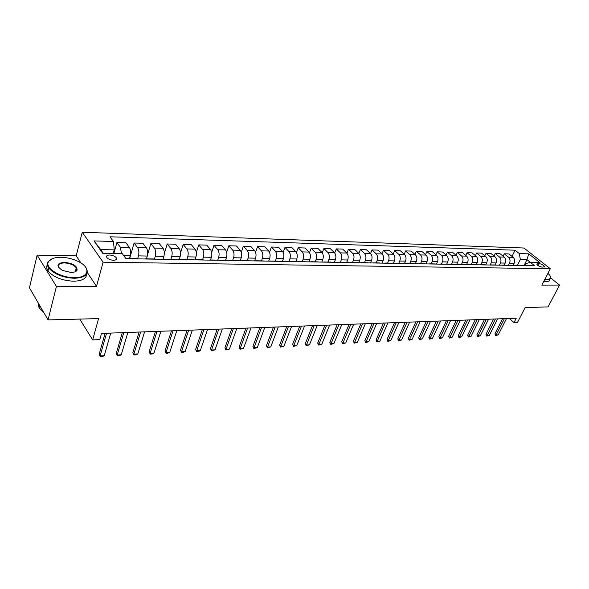 <?xml version="1.0" encoding="UTF-8"?>
<svg xmlns="http://www.w3.org/2000/svg" width="589" height="589" viewBox="0 0 589 589"><rect width="100%" height="100%" fill="white"/><g stroke="black" fill="none" stroke-linecap="round" stroke-linejoin="round"><path stroke-width="0.88" d="M76.747 268.849L76.121 268.356M113.478 260.286C116.136 260.183 117.086 259.359 116.335 257.82C114.965 256.171 112.764 255.236 109.723 255.008C107.036 255.096 106.079 255.921 106.845 257.489C108.236 259.131 110.445 260.066 113.478 260.286M37.144 255.118L29.45 287.807L48.062 319.915L56.426 286.468L96.508 286.357L103.09 262.193L82.246 232.25L76.195 255.854L37.144 255.118L56.426 286.468M103.09 262.193L550.317 268.731L523.96 248.013L82.246 232.25M550.317 268.731L541.851 285.113L559.55 285.069L550.722 278.045M559.55 285.069L548.035 306.928L525.16 307.524L517.488 322.433L514.006 322.581L516.251 318.2L101.522 333.426L99.777 339.603L92.65 339.897L98.577 318.597L48.062 319.915M539.156 263.607L536.756 264.093C537.669 265.639 539.458 266.648 542.13 267.141L544.516 266.655C543.61 265.116 541.821 264.1 539.156 263.607L538.125 265.624M519.329 253.579L528.753 253.859L539.723 262.51L530.299 262.311L526.971 259.661L520.323 259.506L519.329 253.579L515.088 250.207L110.003 236.793L113.427 241.497L114.273 249.891L100.653 249.567L103.318 253.344M113.427 241.497L94.019 240.916L102.751 253.329L122.357 253.741L125.95 258.659L534.672 265.794L530.299 262.311L525.572 263.71L524.615 265.624M79.765 319.091L92.65 339.897M509.294 318.458L514.006 322.581M523.989 265.61L526.971 259.661L528.753 253.859M517.392 265.389L520.323 259.506M513.152 265.3L514.16 263.268C515.088 260.898 514.764 258.917 513.166 257.327L508.948 253.925L504.302 253.793L503.116 256.215M508.506 265.219L509.514 263.18C510.449 260.794 510.118 258.807 508.528 257.202L504.302 253.793M505.023 265.278L504.177 265.138L505.185 263.092C506.12 260.699 505.789 258.704 504.199 257.091L499.98 253.66L495.253 253.528L494.046 256.024M500.208 265.197L499.457 265.057L500.459 262.996C501.394 260.596 501.062 258.586 499.472 256.973L495.253 253.528M495.047 264.984L496.056 262.915C496.983 260.5 496.652 258.483 495.062 256.856L490.843 253.395L486.028 253.255L484.799 255.825M490.232 264.895L491.233 262.819C492.168 260.397 491.837 258.365 490.247 256.738L486.028 253.255M485.734 264.836L486.75 262.731C487.677 260.294 487.346 258.254 485.756 256.62L481.544 253.13L476.641 252.983L475.389 255.633M480.838 264.733L481.839 262.635C482.766 260.183 482.435 258.137 480.852 256.495L476.641 252.983M476.243 264.697L477.267 262.539C478.194 260.088 477.863 258.026 476.273 256.377L472.069 252.85L467.07 252.703L465.796 255.435M471.259 264.564L472.26 262.444C473.188 259.97 472.864 257.908 471.274 256.244L467.07 252.703M466.562 264.571L467.6 262.348C468.527 259.867 468.196 257.798 466.613 256.127L462.409 252.571L457.314 252.423L456.019 255.236M461.504 264.387L462.505 262.252C463.433 259.756 463.101 257.673 461.518 255.994L457.314 252.423M456.696 264.439L457.749 262.157C458.676 259.653 458.345 257.555 456.762 255.869L452.566 252.283L447.375 252.136L446.05 255.03M451.557 264.218L452.551 262.053C453.478 259.535 453.147 257.43 451.564 255.736L447.375 252.136M446.653 264.262L447.714 261.958C448.634 259.432 448.303 257.312 446.727 255.611L442.53 251.989L437.237 251.834L435.889 254.831M441.419 264.034L442.413 261.855C443.333 259.315 443.002 257.187 441.426 255.479L437.237 251.834M436.42 264.078L437.472 261.759C438.393 259.204 438.061 257.069 436.486 255.354L432.304 251.694L426.907 251.54L425.53 254.625M431.074 263.857L432.068 261.656C432.989 259.086 432.657 256.937 431.082 255.214L426.907 251.54M425.98 263.901L427.032 261.553C427.945 258.969 427.621 256.811 426.046 255.081L421.871 251.393L416.371 251.231L414.965 254.419M420.524 263.673L421.518 261.442C422.438 258.851 422.107 256.679 420.531 254.941L416.371 251.231M415.333 263.71L416.379 261.347C417.292 258.733 416.968 256.561 415.4 254.809L411.232 251.083L405.622 250.914L404.187 254.22M409.767 263.482L410.754 261.236C411.667 258.615 411.343 256.421 409.775 254.662L405.622 250.914M404.466 263.526L405.512 261.133C406.425 258.497 406.101 256.296 404.533 254.529L400.38 250.767L394.652 250.597L393.194 254.014M398.79 263.29L399.776 261.015C400.682 258.372 400.358 256.156 398.797 254.382L394.652 250.597M393.378 263.327L394.424 260.912C395.329 258.247 395.005 256.024 393.445 254.242L389.307 250.443L383.461 250.273L381.974 253.807M387.584 263.092L388.563 260.794C389.476 258.122 389.145 255.884 387.591 254.095L383.461 250.273M382.07 263.136L383.108 260.691C384.013 257.997 383.682 255.751 382.128 253.947L378.013 250.111L372.042 249.942L370.518 253.601M376.15 262.893L377.129 260.574C378.028 257.864 377.704 255.611 376.15 253.8L372.042 249.942M370.518 262.93L371.549 260.463C372.454 257.746 372.13 255.471 370.577 253.653L366.476 249.78L360.38 249.603L358.826 253.395M364.473 262.687L365.445 260.338C366.343 257.607 366.019 255.324 364.473 253.498L360.38 249.603M358.723 262.723L359.754 260.228C360.645 257.481 360.328 255.192 358.782 253.351L354.696 249.434L348.474 249.257L346.892 253.196M352.553 262.473L353.518 260.11C354.409 257.341 354.092 255.037 352.553 253.189L348.474 249.257M346.678 262.517L347.701 259.992C348.592 257.216 348.268 254.897 346.737 253.042L342.673 249.088L336.319 248.897L334.692 253.012M340.376 262.26L341.333 259.867C342.224 257.076 341.9 254.742 340.368 252.872L336.319 248.897M334.375 262.304L335.391 259.749C336.275 256.944 335.958 254.603 334.427 252.725L330.385 248.727L323.898 248.536L322.227 252.836M327.933 262.039L328.883 259.624C329.766 256.797 329.45 254.441 327.926 252.556L323.898 248.536M321.808 262.083L322.816 259.499C323.692 256.664 323.376 254.293 321.859 252.401L317.839 248.359L311.206 248.168L309.483 252.666M315.218 261.818L316.16 259.374C317.044 256.517 316.72 254.139 315.211 252.225L311.206 248.168M308.96 261.855L309.961 259.248C310.83 256.377 310.513 253.984 309.004 252.07L305.014 247.991L298.233 247.792L296.458 252.526M302.216 261.59L303.158 259.116C304.034 256.23 303.718 253.822 302.209 251.893L298.233 247.792M295.825 261.626L296.819 258.991C297.681 256.09 297.371 253.668 295.869 251.731L291.901 247.608L284.973 247.409L283.132 252.401M288.934 261.354L289.869 258.851C290.73 255.935 290.414 253.498 288.919 251.547L284.973 247.409M282.396 261.391L283.375 258.726C284.237 255.788 283.927 253.344 282.44 251.385L278.501 247.218L271.411 247.012L269.504 252.306M275.343 261.118L276.27 258.586C277.124 255.633 276.815 253.174 275.335 251.201L271.411 247.012M268.658 261.155L269.637 258.453C270.484 255.486 270.174 253.012 268.702 251.032L264.8 246.82L257.548 246.607L255.56 252.239M261.45 260.875L262.363 258.313C263.209 255.324 262.9 252.836 261.435 250.84L257.548 246.607M254.61 260.905L255.574 258.181C256.414 255.177 256.105 252.674 254.647 250.671L250.781 246.408L243.36 246.195L241.276 252.225M247.225 260.625L248.131 258.034C248.97 255.008 248.661 252.49 247.211 250.48L243.36 246.195M241.689 260.684L240.238 260.655L241.188 257.894C242.02 254.86 241.711 252.328 240.268 250.296L236.432 245.996L228.841 245.775L226.655 252.254M232.67 260.367L233.568 257.746C234.4 254.691 234.091 252.144 232.655 250.104L228.841 245.775M225.543 260.294L226.456 257.607C227.28 254.529 226.979 251.967 225.543 249.92L221.758 245.569L213.984 245.341L211.672 252.364M217.775 260.102L218.659 257.452C219.476 254.36 219.174 251.783 217.753 249.721L213.984 245.341M210.494 259.985L211.377 257.312C212.195 254.198 211.893 251.606 210.472 249.53L206.724 245.127L198.773 244.899L196.306 252.563M202.52 259.837L203.389 257.15C204.199 254.021 203.904 251.415 202.491 249.324L198.773 244.899M195.062 259.705L195.931 257.003C196.733 253.852 196.439 251.231 195.04 249.132L191.337 244.678L183.194 244.442L180.543 252.909M186.89 259.565L187.751 256.841C188.554 253.675 188.252 251.032 186.868 248.926L183.194 244.442M179.255 259.425L180.109 256.694C180.904 253.506 180.609 250.848 179.225 248.727L175.581 244.221L167.232 243.979L164.338 253.491M170.884 259.278L171.73 256.532C172.518 253.322 172.224 250.649 170.854 248.514L167.232 243.979M163.057 259.145L163.897 256.377C164.677 253.145 164.383 250.458 163.028 248.308L159.428 243.75L150.872 243.5L147.581 254.669M154.458 259.027L155.305 256.208C156.078 252.953 155.79 250.251 154.436 248.087L150.872 243.5M146.447 258.851L147.279 256.046C148.045 252.777 147.758 250.053 146.418 247.881L142.877 243.272L134.108 243.014L129.661 258.556M137.605 258.843L138.467 255.876C139.225 252.585 138.938 249.839 137.612 247.652L134.108 243.014M129.425 258.549L130.235 255.714C130.986 252.401 130.699 249.64 129.389 247.446L125.913 242.778L116.916 242.513L113.861 253.564M113.257 253.55L114.273 249.891M523.142 265.595L522.288 265.462M515.088 250.207L512.032 256.406M518.497 265.514L516.892 265.484M514.168 265.44L513.321 265.3M509.433 265.359L507.836 265.33M504.28 265.146L498.603 265.168M495.71 265.116L494.863 264.976M490.799 265.028L489.201 265.006M486.219 264.954L485.373 264.807M481.213 264.866L479.615 264.836M476.545 264.785L475.698 264.638M471.443 264.697L469.845 264.667M466.687 264.608L465.84 264.468M461.481 264.52L459.891 264.49M456.63 264.432L455.783 264.292M451.321 264.343L449.731 264.314M446.374 264.255L445.527 264.108M440.955 264.159L439.372 264.137M435.912 264.071L435.072 263.924M430.39 263.975L428.807 263.946M425.236 263.887L424.397 263.739M419.604 263.791L418.021 263.762M414.347 263.695L413.507 263.548M408.589 263.6L407.021 263.57M403.229 263.504L402.397 263.349M397.354 263.401L395.786 263.371M391.876 263.305L391.044 263.15M385.883 263.202L384.322 263.173M380.288 263.099L379.463 262.944M374.162 262.996L372.609 262.966M368.449 262.893L367.624 262.738M362.198 262.79L360.645 262.76M356.36 262.687L355.542 262.525M349.969 262.576L348.43 262.547M344.005 262.466L343.188 262.311M337.475 262.355L335.936 262.326M331.379 262.245L330.562 262.09M324.701 262.134L323.177 262.105M318.465 262.024L317.662 261.862M311.64 261.906L310.123 261.877M305.264 261.796L304.469 261.626M298.284 261.671L296.782 261.641M291.761 261.56L290.973 261.391M284.62 261.435L283.132 261.406M277.949 261.317L277.161 261.148M270.646 261.185L269.166 261.163M263.813 261.067L263.033 260.898M256.333 260.934L254.868 260.912M249.346 260.817L248.573 260.647M234.532 260.559L233.767 260.39M226.691 260.419L225.256 260.397M219.358 260.294L218.607 260.117M211.326 260.154L209.912 260.124M203.816 260.021L203.072 259.845M195.585 259.874L194.186 259.852M187.891 259.742L187.155 259.565M179.446 259.594L178.069 259.572M171.561 259.454L170.832 259.278M162.91 259.307L161.548 259.285M154.819 259.167L154.104 258.983M145.939 259.013L144.607 258.991M137.642 258.865L136.942 258.681M121.548 253.726L120.362 247.211L116.916 242.513M128.535 258.704L127.224 258.681M94.019 240.916L100.653 249.567M96.508 286.357L87.319 272.552M80.965 263.018L76.195 255.854M506.503 318.561L498.235 334.869L495.577 335.62L496.115 334.986L494.907 333.889L502.572 318.708M498.235 334.869L496.115 334.986L504.383 318.642M495.577 335.62L494.907 333.889M497.609 318.885L489.349 335.34L486.661 336.098L487.191 335.458L485.977 334.353L493.634 319.032M489.349 335.34L487.191 335.458L495.445 318.966M486.661 336.098L485.977 334.353M488.546 319.216L480.293 335.818L477.583 336.584L478.099 335.936L476.891 334.817L484.533 319.363M480.293 335.818L478.099 335.936L486.345 319.297M477.583 336.584L476.891 334.817M479.321 319.555L471.082 336.304L468.336 337.077L468.844 336.422L467.637 335.296L475.271 319.709M471.082 336.304L468.844 336.422L477.075 319.643M468.336 337.077L467.637 335.296M469.919 319.901L461.695 336.805L458.919 337.578L459.413 336.923L458.213 335.789L465.833 320.055M461.695 336.805L459.413 336.923L467.637 319.989M458.919 337.578L458.213 335.789M545.009 279.009L547.35 279.238C550.803 279.083 551.473 277.603 549.368 274.805L547.947 273.333M550.443 276.594L550.744 277.684C550.759 278.987 549.655 279.65 547.424 279.679L544.803 279.407M549.728 279.635C549.743 280.938 548.639 281.608 546.408 281.645L543.787 281.373M74.324 277.618C89.079 277.942 91.266 267.789 78.565 261.634C73.169 258.932 67.382 257.481 61.204 257.283C54.917 257.26 50.75 258.637 48.71 261.42C43.917 267.561 60.137 277.92 74.324 277.618M85.221 266.677L86.266 268.039C89.256 274.238 85.295 277.647 74.383 278.28C62.728 277.633 54.188 274.194 48.754 267.951C47.194 265.632 46.987 263.541 48.143 261.678L52.311 258.681M70.975 272.435L62.486 270.439C55.926 265.97 56.566 263.246 64.422 262.267C73.426 263.423 77.615 266.147 76.99 270.447C75.981 271.75 73.978 272.412 70.975 272.435M74.803 271.904L76.423 270.697L76.261 267.796C73.846 264.895 69.914 263.268 64.481 262.915C59.268 263.136 57.398 264.748 58.856 267.752L59.143 268.135M86.649 274.091C86.509 278.56 82.165 280.938 73.618 281.225C61.978 280.607 53.452 277.169 48.033 270.918C46.479 268.599 46.273 266.508 47.422 264.638M43.63 312.266L39.043 307.848L37.99 302.54M460.34 320.254L452.131 337.306L449.326 338.093L449.812 337.431L448.604 336.282L456.217 320.409M452.131 337.306L449.812 337.431L458.021 320.342M449.326 338.093L448.604 336.282M450.585 320.615L442.391 337.821L439.556 338.616L440.027 337.946L438.827 336.79L446.418 320.769M442.391 337.821L440.027 337.946L448.214 320.703M439.556 338.616L438.827 336.79M440.646 320.976L432.466 338.351L429.602 339.146L430.058 338.476L428.858 337.306L436.434 321.13M432.466 338.351L430.058 338.476L438.231 321.064M429.602 339.146L428.858 337.306M430.507 321.351L422.35 338.881L419.456 339.691L419.898 339.014L418.698 337.828L426.252 321.506M422.35 338.881L419.898 339.014L428.041 321.439M419.456 339.691L418.698 337.828M420.171 321.727L412.042 339.426L409.112 340.243L409.539 339.558L408.346 338.366L415.878 321.888M412.042 339.426L409.539 339.558L417.66 321.822M409.112 340.243L408.346 338.366M409.635 322.117L401.529 339.986L398.569 340.803L398.981 340.118L397.789 338.911L405.291 322.279M401.529 339.986L398.981 340.118L407.073 322.212M398.569 340.803L397.789 338.911M398.886 322.507L390.816 340.552L387.82 341.377L388.21 340.685L387.025 339.463L394.497 322.669M390.816 340.552L388.21 340.685L396.279 322.603M387.82 341.377L387.025 339.463M387.923 322.912L379.883 341.127L376.85 341.966L377.225 341.267L376.047 340.03L383.491 323.074M379.883 341.127L377.225 341.267L385.258 323.008M376.85 341.966L376.047 340.03M376.739 323.324L368.729 341.716L365.666 342.562L366.019 341.863L364.849 340.611L372.255 323.486M368.729 341.716L366.019 341.863L374.022 323.42M365.666 342.562L364.849 340.611M365.32 323.744L357.354 342.319L354.247 343.173L354.593 342.467L353.415 341.2L360.792 323.906M357.354 342.319L354.593 342.467L362.552 323.847M354.247 343.173L353.415 341.2M353.672 324.171L345.743 342.931L342.599 343.799L342.923 343.078L341.753 341.804L349.093 324.34M345.743 342.931L342.923 343.078L350.838 324.274M342.599 343.799L341.753 341.804M341.775 324.605L333.889 343.556L330.709 344.432L331.011 343.711L329.855 342.423L337.144 324.775M333.889 343.556L331.011 343.711L338.881 324.716M330.709 344.432L329.855 342.423M329.626 325.054L321.793 344.197L318.575 345.08L318.848 344.351L317.699 343.048L324.944 325.224M321.793 344.197L318.848 344.351L326.674 325.157M318.575 345.08L317.699 343.048M317.221 325.511L309.439 344.852L306.177 345.743L306.435 345.007L305.286 343.689L312.487 325.68M309.439 344.852L306.435 345.007L314.202 325.621M306.177 345.743L305.286 343.689M304.542 325.975L296.819 345.515L293.513 346.42L293.749 345.677L292.608 344.344L299.757 326.151M296.819 345.515L293.749 345.677L301.458 326.085M293.513 346.42L292.608 344.344M291.592 326.446L283.927 346.199L280.578 347.112L280.791 346.361L279.657 345.014L286.747 326.63M283.927 346.199L280.791 346.361L288.441 326.564M280.578 347.112L279.657 345.014M278.354 326.932L270.749 346.892L267.362 347.819L267.546 347.061L266.427 345.699L273.451 327.116M270.749 346.892L267.546 347.061L275.129 327.05M267.362 347.819L266.427 345.699M264.814 327.432L257.283 347.606L253.852 348.541L254.006 347.782L252.902 346.398L259.859 327.617M257.283 347.606L254.006 347.782L261.523 327.55M253.852 348.541L252.902 346.398M250.973 327.94L243.522 348.335L240.04 349.277L240.172 348.511L239.068 347.112L245.959 328.125M243.522 348.335L240.172 348.511L247.608 328.066M240.04 349.277L239.068 347.112M236.815 328.456L229.445 349.078L225.918 350.035L226.014 349.262L224.924 347.841L231.742 328.647M229.445 349.078L226.014 349.262L233.369 328.588M225.918 350.035L224.924 347.841M222.333 328.993L215.044 349.837L211.473 350.808L211.539 350.028L210.464 348.592L217.194 329.177M215.044 349.837L211.539 350.028L218.806 329.118M211.473 350.808L210.464 348.592M207.512 329.538L200.312 350.617L198.486 351.5L196.689 351.596L195.658 349.358L202.307 329.73M200.312 350.617L196.726 350.808L203.897 329.671M196.689 351.596L195.658 349.358M192.338 330.09L185.24 351.412L183.4 352.31L181.567 352.406L180.514 350.138L187.066 330.289M185.24 351.412L181.567 351.611L188.642 330.23M181.567 352.406L180.514 350.138M176.796 330.665L169.801 352.229L167.953 353.135L166.076 353.238L165.008 350.941L171.465 330.856M169.801 352.229L166.046 352.428L173.011 330.804M166.076 353.238L165.008 350.941M160.885 331.246L154.001 353.069L152.146 353.982L150.224 354.085L149.135 351.758L155.481 331.445M154.001 353.069L150.151 353.267L157.005 331.386M150.224 354.085L149.135 351.758M144.577 331.843L137.819 353.923L135.956 354.843L133.983 354.953L132.871 352.605L139.1 332.049M137.819 353.923L133.872 354.129L140.602 331.99M133.983 354.953L132.871 352.605M127.865 332.461L121.238 354.799L119.361 355.734L117.344 355.837L116.21 353.466L122.321 332.66M121.238 354.799L117.196 355.012L123.793 332.608M117.344 355.837L116.21 353.466M110.739 333.087L104.238 355.697L102.361 356.639L100.292 356.75L99.136 354.342L105.114 333.293M104.238 355.697L100.101 355.911L106.565 333.241M100.292 356.75L99.136 354.342M509.514 263.18L514.16 263.268M500.459 262.996L505.185 263.092M491.233 262.819L496.056 262.915M481.839 262.635L486.75 262.731M472.26 262.444L477.267 262.539M462.505 262.252L467.6 262.348M452.551 262.053L457.749 262.157M442.413 261.855L447.714 261.958M432.068 261.656L437.472 261.759M421.518 261.442L427.032 261.553M410.754 261.236L416.379 261.347M399.776 261.015L405.512 261.133M388.563 260.794L394.424 260.912M377.129 260.574L383.108 260.691M365.445 260.338L371.549 260.463M353.518 260.11L359.754 260.228M341.333 259.867L347.701 259.992M328.883 259.624L335.391 259.749M316.16 259.374L322.816 259.499M303.158 259.116L309.961 259.248M289.869 258.851L296.819 258.991M276.27 258.586L283.375 258.726M262.363 258.313L269.637 258.453M248.131 258.034L255.574 258.181M233.568 257.746L241.188 257.894M218.659 257.452L226.456 257.607M203.389 257.15L211.377 257.312M187.751 256.841L195.931 257.003M171.73 256.532L180.109 256.694M155.305 256.208L163.897 256.377M138.467 255.876L147.279 256.046M123.705 255.582L130.235 255.714M508.528 257.202L513.166 257.327M499.472 256.973L504.199 257.091M490.247 256.738L495.062 256.856M480.852 256.495L485.756 256.62M471.274 256.244L476.273 256.377M461.518 255.994L466.613 256.127M451.564 255.736L456.762 255.869M441.426 255.479L446.727 255.611M431.082 255.214L436.486 255.354M420.531 254.941L426.046 255.081M409.775 254.662L415.4 254.809M398.797 254.382L404.533 254.529M387.591 254.095L393.445 254.242M376.15 253.8L382.128 253.947M364.473 253.498L370.577 253.653M352.553 253.189L358.782 253.351M340.368 252.872L346.737 253.042M327.926 252.556L334.427 252.725M315.211 252.225L321.859 252.401M302.209 251.893L309.004 252.07M288.919 251.547L295.869 251.731M275.335 251.201L282.44 251.385M261.435 250.84L268.702 251.032M247.211 250.48L254.647 250.671M232.655 250.104L240.268 250.296M217.753 249.721L225.543 249.92M202.491 249.324L210.472 249.53M186.868 248.926L195.04 249.132M170.854 248.514L179.225 248.727M154.436 248.087L163.028 248.308M137.612 247.652L146.418 247.881M120.362 247.211L129.389 247.446M537.058 264.697L537.624 263.577M115.768 259.882L116.335 257.82M517.746 265.381L522.391 265.462M508.69 265.219L513.424 265.3M490.055 264.895L494.966 264.976M480.469 264.726L485.476 264.814M470.699 264.549L475.802 264.645M460.738 264.38L465.943 264.468M450.578 264.196L455.886 264.292M440.219 264.019L445.63 264.115M429.646 263.828L435.175 263.931M418.867 263.644L424.5 263.739M407.86 263.445L413.611 263.548M396.625 263.246L402.493 263.349M385.154 263.047L391.148 263.15M373.441 262.841L379.559 262.952M361.477 262.635L367.727 262.738M349.248 262.414L355.638 262.532M336.753 262.193L343.284 262.311M323.987 261.972L330.665 262.09M310.933 261.744L317.758 261.862M297.585 261.509L304.565 261.634M283.927 261.266L291.069 261.391M269.953 261.023L277.257 261.148M255.655 260.772L263.128 260.905M241.011 260.515L248.668 260.647M226.021 260.25L233.862 260.39M210.663 259.977L218.696 260.124M194.93 259.705L203.161 259.845M178.806 259.418L187.243 259.565M162.277 259.131L170.92 259.278M145.321 258.829L154.185 258.983M127.923 258.527L137.023 258.681M544.317 267.038L544.516 266.655M48.033 270.918L48.754 267.951M76.261 267.796L75.259 271.684M39.043 307.848L39.64 305.389M76.423 270.697L76.99 270.447M48.71 261.42L48.143 261.678"/></g></svg>

